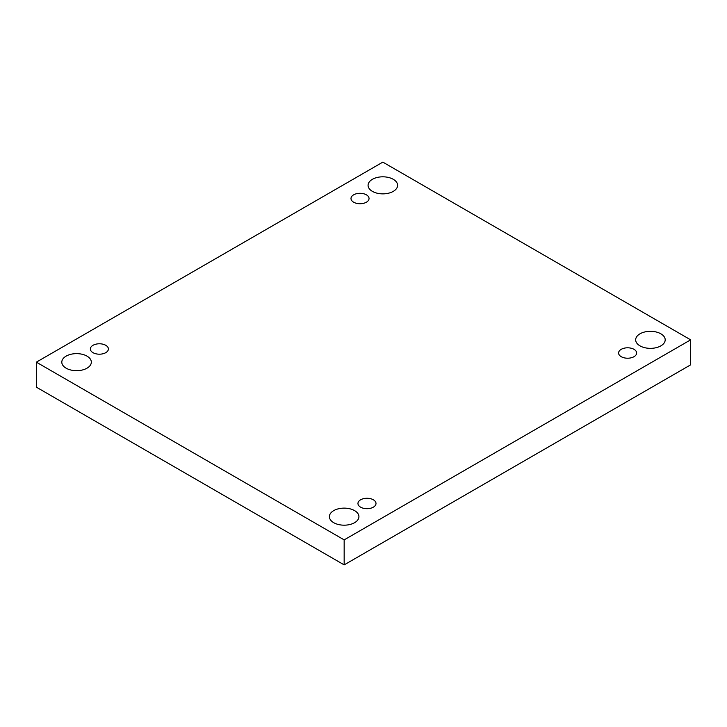 <?xml version="1.0" encoding="UTF-8"?>
<svg xmlns="http://www.w3.org/2000/svg" width="727" height="727" viewBox="0 0 727 727"><rect width="100%" height="100%" fill="white"/><g stroke="black" fill="none" stroke-linecap="round" stroke-linejoin="round"><path stroke-width="1.09" d="M344.162 564.879L690.65 364.836L690.65 339.836L382.838 162.121L36.35 362.164L36.35 387.164L344.162 564.879L344.162 539.879L690.65 339.836M36.35 362.164L344.162 539.879M66.13 368.189A14.767 8.524 0 0 0 82.215 370.034A14.767 8.524 0 0 0 91.329 362.164A14.767 8.524 0 0 0 76.571 353.631A14.767 8.524 0 0 0 61.804 362.164A14.767 8.524 0 0 0 66.13 368.189M372.397 191.365A14.767 8.524 0 0 0 388.482 193.218A14.767 8.524 0 0 0 397.605 185.34A14.767 8.524 0 0 0 382.838 176.815A14.767 8.524 0 0 0 368.071 185.34A14.767 8.524 0 0 0 372.397 191.365M333.72 522.686A14.767 8.524 0 0 0 349.814 524.53A14.767 8.524 0 0 0 358.929 516.661A14.767 8.524 0 0 0 344.162 508.128A14.767 8.524 0 0 0 329.395 516.661A14.767 8.524 0 0 0 333.72 522.686M639.996 345.861A14.767 8.524 0 0 0 656.081 347.706A14.767 8.524 0 0 0 665.196 339.836A14.767 8.524 0 0 0 650.429 331.312A14.767 8.524 0 0 0 635.671 339.836A14.767 8.524 0 0 0 639.996 345.861M621.24 349.323A9.024 5.207 180 0 1 631.072 348.197A9.024 5.207 180 0 1 636.643 353.004A9.024 5.207 180 0 1 627.619 358.22A9.024 5.207 180 0 1 618.595 353.004A9.024 5.207 180 0 1 621.24 349.323M360.601 499.803A9.024 5.207 180 0 1 370.434 498.667A9.024 5.207 180 0 1 376.004 503.484A9.024 5.207 180 0 1 366.981 508.691A9.024 5.207 180 0 1 357.957 503.484A9.024 5.207 180 0 1 360.601 499.803M93.001 345.307A9.024 5.207 180 0 1 102.834 344.171A9.024 5.207 180 0 1 108.405 348.987A9.024 5.207 180 0 1 99.381 354.194A9.024 5.207 180 0 1 90.357 348.987A9.024 5.207 180 0 1 93.001 345.307M353.64 194.827A9.024 5.207 180 0 1 363.473 193.7A9.024 5.207 180 0 1 369.043 198.507A9.024 5.207 180 0 1 360.019 203.724A9.024 5.207 180 0 1 350.996 198.507A9.024 5.207 180 0 1 353.64 194.827"/></g></svg>
